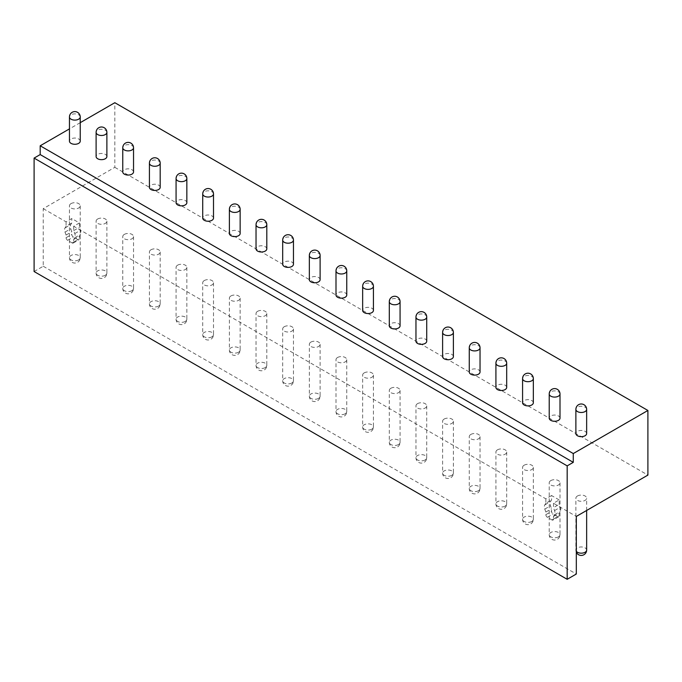 <?xml version="1.0" encoding="UTF-8"?>
<svg xmlns="http://www.w3.org/2000/svg" width="682" height="682" viewBox="0 0 682 682"><rect width="100%" height="100%" fill="white"/><g stroke="black" fill="none" stroke-linecap="round" stroke-linejoin="round"><path stroke-width="0.51" stroke-dasharray="3.41 2.56" d="M80.229 122.675L69.453 128.889M34.1 271.53L43.239 266.253L43.239 208.658L114.823 167.329L114.823 102.701M586.648 433.547A5.388 3.112 0 0 0 583.323 430.674A5.388 3.112 0 0 0 577.458 431.348A5.388 3.112 0 0 0 575.881 433.547M559.999 418.16A5.388 3.112 0 0 0 556.674 415.287A5.388 3.112 0 0 0 550.8 415.96A5.388 3.112 0 0 0 549.223 418.16M533.341 402.772A5.388 3.112 0 0 0 530.016 399.899A5.388 3.112 0 0 0 524.151 400.573A5.388 3.112 0 0 0 522.574 402.772M506.692 387.385A5.388 3.112 0 0 0 503.367 384.512A5.388 3.112 0 0 0 497.493 385.185A5.388 3.112 0 0 0 495.916 387.385M480.034 371.997A5.388 3.112 0 0 0 476.709 369.124A5.388 3.112 0 0 0 470.844 369.797A5.388 3.112 0 0 0 469.267 371.997M453.385 356.609A5.388 3.112 0 0 0 450.06 353.736A5.388 3.112 0 0 0 444.187 354.41A5.388 3.112 0 0 0 442.609 356.609M426.727 341.222A5.388 3.112 0 0 0 423.403 338.349A5.388 3.112 0 0 0 417.537 339.022A5.388 3.112 0 0 0 415.96 341.222M400.07 325.834A5.388 3.112 0 0 0 396.745 322.961A5.388 3.112 0 0 0 390.88 323.635A5.388 3.112 0 0 0 389.303 325.834M373.421 310.438A5.388 3.112 0 0 0 370.096 307.573A5.388 3.112 0 0 0 364.231 308.247A5.388 3.112 0 0 0 362.654 310.438M346.763 295.05A5.388 3.112 0 0 0 343.438 292.177A5.388 3.112 0 0 0 337.573 292.859A5.388 3.112 0 0 0 335.996 295.05M320.114 279.663A5.388 3.112 0 0 0 316.789 276.79A5.388 3.112 0 0 0 310.915 277.463A5.388 3.112 0 0 0 309.338 279.663M293.456 264.275A5.388 3.112 0 0 0 290.131 261.402A5.388 3.112 0 0 0 284.266 262.076A5.388 3.112 0 0 0 282.689 264.275M266.807 248.887A5.388 3.112 0 0 0 263.482 246.014A5.388 3.112 0 0 0 257.608 246.688A5.388 3.112 0 0 0 256.031 248.887M240.149 233.5A5.388 3.112 0 0 0 236.825 230.627A5.388 3.112 0 0 0 230.959 231.3A5.388 3.112 0 0 0 229.382 233.5M213.5 218.112A5.388 3.112 0 0 0 210.175 215.239A5.388 3.112 0 0 0 204.302 215.913A5.388 3.112 0 0 0 202.725 218.112M186.842 202.725A5.388 3.112 0 0 0 183.518 199.852A5.388 3.112 0 0 0 177.652 200.525A5.388 3.112 0 0 0 176.075 202.725M160.185 187.337A5.388 3.112 0 0 0 156.869 184.464A5.388 3.112 0 0 0 150.995 185.137A5.388 3.112 0 0 0 149.418 187.337M133.536 171.949A5.388 3.112 0 0 0 130.211 169.076A5.388 3.112 0 0 0 124.346 169.75A5.388 3.112 0 0 0 122.769 171.949M106.878 156.562A5.388 3.112 0 0 0 103.553 153.689A5.388 3.112 0 0 0 97.688 154.362A5.388 3.112 0 0 0 96.111 156.562M80.229 141.165A5.388 3.112 0 0 0 76.904 138.293A5.388 3.112 0 0 0 71.039 138.975A5.388 3.112 0 0 0 69.453 141.165M114.823 167.329L647.9 475.098M559.18 499.94L551.567 495.541L551.567 499.94L550.493 501.645A5.388 3.112 -120 0 0 550.493 505.788L551.567 508.738L551.567 511.372A2.157 1.245 -120 0 0 553.085 514.006L557.654 516.649A2.157 1.245 -120 0 0 558.737 516.751A2.157 1.245 -120 0 0 559.18 515.771L559.18 513.128L560.254 511.423A5.388 3.112 -120 0 0 560.254 507.289L559.18 504.339L559.18 499.94L553.469 503.239L576.316 516.427M43.239 208.658L66.086 221.846L71.798 218.555L79.41 222.946L79.41 227.345L80.485 230.294A5.388 3.112 60 0 1 80.485 234.429L79.41 236.143L79.41 238.777A2.157 1.245 60 0 1 78.967 239.766A2.157 1.245 60 0 1 77.884 239.655L73.315 237.021A2.157 1.245 60 0 1 71.798 234.378L71.798 231.744L70.723 228.794A5.388 3.112 60 0 1 70.723 224.659L71.798 222.946L71.798 218.555M551.567 495.541L545.856 498.84L73.699 226.245L79.41 222.946M550.8 480.597A5.388 3.112 0 0 0 549.223 482.796A5.388 3.112 0 0 0 552.548 485.669A5.388 3.112 0 0 0 558.422 484.996A5.388 3.112 0 0 0 559.999 482.796A5.388 3.112 0 0 0 556.674 479.923A5.388 3.112 0 0 0 550.8 480.597M524.151 465.209A5.388 3.112 0 0 0 522.574 467.409A5.388 3.112 0 0 0 525.899 470.282A5.388 3.112 0 0 0 531.764 469.6A5.388 3.112 0 0 0 533.341 467.409A5.388 3.112 0 0 0 530.016 464.536A5.388 3.112 0 0 0 524.151 465.209M497.493 449.822A5.388 3.112 0 0 0 495.916 452.013A5.388 3.112 0 0 0 499.241 454.885A5.388 3.112 0 0 0 505.115 454.212A5.388 3.112 0 0 0 506.692 452.013A5.388 3.112 0 0 0 503.367 449.148A5.388 3.112 0 0 0 497.493 449.822M470.844 434.434A5.388 3.112 0 0 0 469.267 436.625A5.388 3.112 0 0 0 472.592 439.498A5.388 3.112 0 0 0 478.457 438.824A5.388 3.112 0 0 0 480.034 436.625A5.388 3.112 0 0 0 476.709 433.752A5.388 3.112 0 0 0 470.844 434.434M444.187 419.038A5.388 3.112 0 0 0 442.609 421.237A5.388 3.112 0 0 0 445.934 424.11A5.388 3.112 0 0 0 451.808 423.437A5.388 3.112 0 0 0 453.385 421.237A5.388 3.112 0 0 0 450.06 418.364A5.388 3.112 0 0 0 444.187 419.038M417.537 403.65A5.388 3.112 0 0 0 415.96 405.85A5.388 3.112 0 0 0 419.285 408.723A5.388 3.112 0 0 0 425.15 408.049A5.388 3.112 0 0 0 426.727 405.85A5.388 3.112 0 0 0 423.403 402.977A5.388 3.112 0 0 0 417.537 403.65M390.88 388.263A5.388 3.112 0 0 0 389.303 390.462A5.388 3.112 0 0 0 392.627 393.335A5.388 3.112 0 0 0 398.493 392.662A5.388 3.112 0 0 0 400.07 390.462A5.388 3.112 0 0 0 396.745 387.589A5.388 3.112 0 0 0 390.88 388.263M364.231 372.875A5.388 3.112 0 0 0 362.654 375.074A5.388 3.112 0 0 0 365.97 377.947A5.388 3.112 0 0 0 371.843 377.274A5.388 3.112 0 0 0 373.421 375.074A5.388 3.112 0 0 0 370.096 372.202A5.388 3.112 0 0 0 364.231 372.875M337.573 357.487A5.388 3.112 0 0 0 335.996 359.687A5.388 3.112 0 0 0 339.321 362.56A5.388 3.112 0 0 0 345.186 361.886A5.388 3.112 0 0 0 346.763 359.687A5.388 3.112 0 0 0 343.438 356.814A5.388 3.112 0 0 0 337.573 357.487M310.915 342.1A5.388 3.112 0 0 0 309.338 344.299A5.388 3.112 0 0 0 312.663 347.172A5.388 3.112 0 0 0 318.537 346.499A5.388 3.112 0 0 0 320.114 344.299A5.388 3.112 0 0 0 316.789 341.426A5.388 3.112 0 0 0 310.915 342.1M284.266 326.712A5.388 3.112 0 0 0 282.689 328.912A5.388 3.112 0 0 0 286.014 331.784A5.388 3.112 0 0 0 291.879 331.111A5.388 3.112 0 0 0 293.456 328.912A5.388 3.112 0 0 0 290.131 326.039A5.388 3.112 0 0 0 284.266 326.712M257.608 311.324A5.388 3.112 0 0 0 256.031 313.524A5.388 3.112 0 0 0 259.356 316.397A5.388 3.112 0 0 0 265.23 315.715A5.388 3.112 0 0 0 266.807 313.524A5.388 3.112 0 0 0 263.482 310.651A5.388 3.112 0 0 0 257.608 311.324M230.959 295.937A5.388 3.112 0 0 0 229.382 298.136A5.388 3.112 0 0 0 232.707 301.001A5.388 3.112 0 0 0 238.572 300.327A5.388 3.112 0 0 0 240.149 298.136A5.388 3.112 0 0 0 236.825 295.263A5.388 3.112 0 0 0 230.959 295.937M204.302 280.549A5.388 3.112 0 0 0 202.725 282.74A5.388 3.112 0 0 0 206.049 285.613A5.388 3.112 0 0 0 211.923 284.94A5.388 3.112 0 0 0 213.5 282.74A5.388 3.112 0 0 0 210.175 279.867A5.388 3.112 0 0 0 204.302 280.549M177.652 265.153A5.388 3.112 0 0 0 176.075 267.353A5.388 3.112 0 0 0 179.4 270.225A5.388 3.112 0 0 0 185.265 269.552A5.388 3.112 0 0 0 186.842 267.353A5.388 3.112 0 0 0 183.518 264.48A5.388 3.112 0 0 0 177.652 265.153M150.995 249.765A5.388 3.112 0 0 0 149.418 251.965A5.388 3.112 0 0 0 152.742 254.838A5.388 3.112 0 0 0 158.608 254.164A5.388 3.112 0 0 0 160.185 251.965A5.388 3.112 0 0 0 156.869 249.092A5.388 3.112 0 0 0 150.995 249.765M124.346 234.378A5.388 3.112 0 0 0 122.769 236.577A5.388 3.112 0 0 0 126.093 239.45A5.388 3.112 0 0 0 131.958 238.777A5.388 3.112 0 0 0 133.536 236.577A5.388 3.112 0 0 0 130.211 233.704A5.388 3.112 0 0 0 124.346 234.378M97.688 218.99A5.388 3.112 0 0 0 96.111 221.19A5.388 3.112 0 0 0 99.436 224.063A5.388 3.112 0 0 0 105.301 223.389A5.388 3.112 0 0 0 106.878 221.19A5.388 3.112 0 0 0 103.553 218.317A5.388 3.112 0 0 0 97.688 218.99M71.039 203.603A5.388 3.112 0 0 0 69.453 205.802A5.388 3.112 0 0 0 72.778 208.675A5.388 3.112 0 0 0 78.652 208.001A5.388 3.112 0 0 0 80.229 205.802A5.388 3.112 0 0 0 76.904 202.929A5.388 3.112 0 0 0 71.039 203.603M577.458 495.984A5.388 3.112 0 0 0 575.881 498.184A5.388 3.112 0 0 0 579.206 501.057A5.388 3.112 0 0 0 585.071 500.383A5.388 3.112 0 0 0 586.648 498.184A5.388 3.112 0 0 0 583.323 495.311A5.388 3.112 0 0 0 577.458 495.984M545.856 498.84L545.856 503.239L551.567 499.94M73.699 226.245L73.699 230.644L74.773 233.594A5.388 3.112 60 0 1 74.773 237.728L73.699 239.433L73.699 242.076A2.157 1.245 60 0 1 73.255 243.056A2.157 1.245 60 0 1 72.181 242.954L67.612 240.32A2.157 1.245 60 0 1 66.086 237.677L66.086 235.043L65.012 232.093A5.388 3.112 60 0 1 65.012 227.95L66.086 226.245L71.798 222.946M66.086 221.846L66.086 226.245M43.239 266.253L576.316 574.022M553.469 503.239L553.469 507.638L559.18 504.339M545.856 503.239L544.782 504.944A5.388 3.112 -120 0 0 544.782 509.087L545.856 512.029L545.856 514.671A2.157 1.245 -120 0 0 547.373 517.306L551.943 519.948A2.157 1.245 -120 0 0 553.025 520.051A2.157 1.245 -120 0 0 553.469 519.07L553.469 516.427L554.543 514.722A5.388 3.112 -120 0 0 554.543 510.579L553.469 507.638M73.699 230.644L79.41 227.345M66.086 235.043L71.798 231.744M73.699 239.433L79.41 236.143M553.469 516.427L559.18 513.128M545.856 512.029L551.567 508.738M586.648 409.37A5.388 3.112 0 0 0 583.323 406.498A5.388 3.112 0 0 0 577.458 407.171A5.388 3.112 0 0 0 575.881 409.37M576.316 551.286A5.388 3.112 180 0 1 575.881 550.067A5.388 3.112 180 0 1 577.458 547.868A5.388 3.112 180 0 1 583.323 547.194A5.388 3.112 180 0 1 586.648 550.067M559.999 393.983A5.388 3.112 0 0 0 556.674 391.11A5.388 3.112 0 0 0 550.8 391.783A5.388 3.112 0 0 0 549.223 393.983M558.422 536.87A5.388 3.112 180 0 1 552.548 537.544A5.388 3.112 180 0 1 549.223 534.679A5.388 3.112 180 0 1 550.8 532.48A5.388 3.112 180 0 1 556.674 531.807A5.388 3.112 180 0 1 559.999 534.679A5.388 3.112 180 0 1 558.422 536.87M533.341 378.587A5.388 3.112 0 0 0 530.016 375.722A5.388 3.112 0 0 0 524.151 376.396A5.388 3.112 0 0 0 522.574 378.587M531.764 521.483A5.388 3.112 180 0 1 525.899 522.156A5.388 3.112 180 0 1 522.574 519.283A5.388 3.112 180 0 1 524.151 517.092A5.388 3.112 180 0 1 530.016 516.419A5.388 3.112 180 0 1 533.341 519.283A5.388 3.112 180 0 1 531.764 521.483M506.692 363.199A5.388 3.112 0 0 0 503.367 360.326A5.388 3.112 0 0 0 497.493 361A5.388 3.112 0 0 0 495.916 363.199M505.115 506.095A5.388 3.112 180 0 1 499.241 506.769A5.388 3.112 180 0 1 495.916 503.896A5.388 3.112 180 0 1 497.493 501.696A5.388 3.112 180 0 1 503.367 501.023A5.388 3.112 180 0 1 506.692 503.896A5.388 3.112 180 0 1 505.115 506.095M480.034 347.811A5.388 3.112 0 0 0 476.709 344.939A5.388 3.112 0 0 0 470.844 345.612A5.388 3.112 0 0 0 469.267 347.811M478.457 490.708A5.388 3.112 180 0 1 472.592 491.381A5.388 3.112 180 0 1 469.267 488.508A5.388 3.112 180 0 1 470.844 486.309A5.388 3.112 180 0 1 476.709 485.635A5.388 3.112 180 0 1 480.034 488.508A5.388 3.112 180 0 1 478.457 490.708M453.385 332.424A5.388 3.112 0 0 0 450.06 329.551A5.388 3.112 0 0 0 444.187 330.224A5.388 3.112 0 0 0 442.609 332.424M451.808 475.32A5.388 3.112 180 0 1 445.934 475.993A5.388 3.112 180 0 1 442.609 473.12A5.388 3.112 180 0 1 444.187 470.921A5.388 3.112 180 0 1 450.06 470.248A5.388 3.112 180 0 1 453.385 473.12A5.388 3.112 180 0 1 451.808 475.32M426.727 317.036A5.388 3.112 0 0 0 423.403 314.163A5.388 3.112 0 0 0 417.537 314.837A5.388 3.112 0 0 0 415.96 317.036M425.15 459.932A5.388 3.112 180 0 1 419.285 460.606A5.388 3.112 180 0 1 415.96 457.733A5.388 3.112 180 0 1 417.537 455.533A5.388 3.112 180 0 1 423.403 454.86A5.388 3.112 180 0 1 426.727 457.733A5.388 3.112 180 0 1 425.15 459.932M400.07 301.649A5.388 3.112 0 0 0 396.745 298.776A5.388 3.112 0 0 0 390.88 299.449A5.388 3.112 0 0 0 389.303 301.649M398.493 444.545A5.388 3.112 180 0 1 392.627 445.218A5.388 3.112 180 0 1 389.303 442.345A5.388 3.112 180 0 1 390.88 440.146A5.388 3.112 180 0 1 396.745 439.472A5.388 3.112 180 0 1 400.07 442.345A5.388 3.112 180 0 1 398.493 444.545M373.421 286.261A5.388 3.112 0 0 0 370.096 283.388A5.388 3.112 0 0 0 364.231 284.062A5.388 3.112 0 0 0 362.654 286.261M371.843 429.157A5.388 3.112 180 0 1 365.97 429.831A5.388 3.112 180 0 1 362.654 426.958A5.388 3.112 180 0 1 364.231 424.758A5.388 3.112 180 0 1 370.096 424.085A5.388 3.112 180 0 1 373.421 426.958A5.388 3.112 180 0 1 371.843 429.157M346.763 270.873A5.388 3.112 0 0 0 343.438 268A5.388 3.112 0 0 0 337.573 268.674A5.388 3.112 0 0 0 335.996 270.873M345.186 413.769A5.388 3.112 180 0 1 339.321 414.443A5.388 3.112 180 0 1 335.996 411.57A5.388 3.112 180 0 1 337.573 409.37A5.388 3.112 180 0 1 343.438 408.697A5.388 3.112 180 0 1 346.763 411.57A5.388 3.112 180 0 1 345.186 413.769M320.114 255.486A5.388 3.112 0 0 0 316.789 252.613A5.388 3.112 0 0 0 310.915 253.286A5.388 3.112 0 0 0 309.338 255.486M318.537 398.382A5.388 3.112 180 0 1 312.663 399.055A5.388 3.112 180 0 1 309.338 396.182A5.388 3.112 180 0 1 310.915 393.983A5.388 3.112 180 0 1 316.789 393.309A5.388 3.112 180 0 1 320.114 396.182A5.388 3.112 180 0 1 318.537 398.382M293.456 240.098A5.388 3.112 0 0 0 290.131 237.225A5.388 3.112 0 0 0 284.266 237.899A5.388 3.112 0 0 0 282.689 240.098M291.879 382.986A5.388 3.112 180 0 1 286.014 383.659A5.388 3.112 180 0 1 282.689 380.795A5.388 3.112 180 0 1 284.266 378.595A5.388 3.112 180 0 1 290.131 377.922A5.388 3.112 180 0 1 293.456 380.795A5.388 3.112 180 0 1 291.879 382.986M266.807 224.702A5.388 3.112 0 0 0 263.482 221.838A5.388 3.112 0 0 0 257.608 222.511A5.388 3.112 0 0 0 256.031 224.702M265.23 367.598A5.388 3.112 180 0 1 259.356 368.271A5.388 3.112 180 0 1 256.031 365.399A5.388 3.112 180 0 1 257.608 363.208A5.388 3.112 180 0 1 263.482 362.534A5.388 3.112 180 0 1 266.807 365.399A5.388 3.112 180 0 1 265.23 367.598M240.149 209.314A5.388 3.112 0 0 0 236.825 206.441A5.388 3.112 0 0 0 230.959 207.123A5.388 3.112 0 0 0 229.382 209.314M238.572 352.21A5.388 3.112 180 0 1 232.707 352.884A5.388 3.112 180 0 1 229.382 350.011A5.388 3.112 180 0 1 230.959 347.811A5.388 3.112 180 0 1 236.825 347.138A5.388 3.112 180 0 1 240.149 350.011A5.388 3.112 180 0 1 238.572 352.21M213.5 193.927A5.388 3.112 0 0 0 210.175 191.054A5.388 3.112 0 0 0 204.302 191.727A5.388 3.112 0 0 0 202.725 193.927M211.923 336.823A5.388 3.112 180 0 1 206.049 337.496A5.388 3.112 180 0 1 202.725 334.623A5.388 3.112 180 0 1 204.302 332.424A5.388 3.112 180 0 1 210.175 331.75A5.388 3.112 180 0 1 213.5 334.623A5.388 3.112 180 0 1 211.923 336.823M186.842 178.539A5.388 3.112 0 0 0 183.518 175.666A5.388 3.112 0 0 0 177.652 176.34A5.388 3.112 0 0 0 176.075 178.539M185.265 321.435A5.388 3.112 180 0 1 179.4 322.109A5.388 3.112 180 0 1 176.075 319.236A5.388 3.112 180 0 1 177.652 317.036A5.388 3.112 180 0 1 183.518 316.363A5.388 3.112 180 0 1 186.842 319.236A5.388 3.112 180 0 1 185.265 321.435M160.185 163.151A5.388 3.112 0 0 0 156.869 160.279A5.388 3.112 0 0 0 150.995 160.952A5.388 3.112 0 0 0 149.418 163.151M158.608 306.048A5.388 3.112 180 0 1 152.742 306.721A5.388 3.112 180 0 1 149.418 303.848A5.388 3.112 180 0 1 150.995 301.649A5.388 3.112 180 0 1 156.869 300.975A5.388 3.112 180 0 1 160.185 303.848A5.388 3.112 180 0 1 158.608 306.048M133.536 147.764A5.388 3.112 0 0 0 130.211 144.891A5.388 3.112 0 0 0 124.346 145.564A5.388 3.112 0 0 0 122.769 147.764M131.958 290.66A5.388 3.112 180 0 1 126.093 291.333A5.388 3.112 180 0 1 122.769 288.46A5.388 3.112 180 0 1 124.346 286.261A5.388 3.112 180 0 1 130.211 285.588A5.388 3.112 180 0 1 133.536 288.46A5.388 3.112 180 0 1 131.958 290.66M106.878 132.376A5.388 3.112 0 0 0 103.553 129.503A5.388 3.112 0 0 0 97.688 130.177A5.388 3.112 0 0 0 96.111 132.376M105.301 275.272A5.388 3.112 180 0 1 99.436 275.946A5.388 3.112 180 0 1 96.111 273.073A5.388 3.112 180 0 1 97.688 270.873A5.388 3.112 180 0 1 103.553 270.2A5.388 3.112 180 0 1 106.878 273.073A5.388 3.112 180 0 1 105.301 275.272M80.229 116.989A5.388 3.112 0 0 0 76.904 114.116A5.388 3.112 0 0 0 71.039 114.789A5.388 3.112 0 0 0 69.453 116.989M78.652 259.885A5.388 3.112 180 0 1 72.778 260.558A5.388 3.112 180 0 1 69.453 257.685A5.388 3.112 180 0 1 71.039 255.486A5.388 3.112 180 0 1 76.904 254.812A5.388 3.112 180 0 1 80.229 257.685A5.388 3.112 180 0 1 78.652 259.885M65.012 227.95L70.723 224.659M65.012 232.093L70.723 228.794M66.086 237.677L71.798 234.378M67.612 240.32L73.315 237.021M72.181 242.954L77.884 239.655M73.699 242.076L79.41 238.777M74.773 237.728L80.485 234.429M74.773 233.594L80.485 230.294M554.543 510.579L560.254 507.289M554.543 514.722L560.254 511.423M553.469 519.07L559.18 515.771M551.943 519.948L557.654 516.649M547.373 517.306L553.085 514.006M545.856 514.671L551.567 511.372M544.782 509.087L550.493 505.788M544.782 504.944L550.493 501.645M576.316 552.181A5.388 5.388 0 0 1 575.881 550.067L575.881 498.184M586.648 510.46L586.648 498.184M559.999 482.796L559.999 534.679A5.388 5.388 0 0 1 557.194 539.402A5.388 5.388 0 0 1 549.223 534.679L549.223 482.796M533.341 467.409L533.341 519.283A5.388 5.388 0 0 1 530.536 524.015A5.388 5.388 0 0 1 522.574 519.283L522.574 467.409M506.692 452.013L506.692 503.896A5.388 5.388 0 0 1 503.887 508.627A5.388 5.388 0 0 1 495.916 503.896L495.916 452.013M480.034 436.625L480.034 488.508A5.388 5.388 0 0 1 477.229 493.239A5.388 5.388 0 0 1 469.267 488.508L469.267 436.625M453.385 421.237L453.385 473.12A5.388 5.388 0 0 1 450.58 477.843A5.388 5.388 0 0 1 442.609 473.12L442.609 421.237M426.727 405.85L426.727 457.733A5.388 5.388 0 0 1 423.923 462.456A5.388 5.388 0 0 1 415.96 457.733L415.96 405.85M400.07 390.462L400.07 442.345A5.388 5.388 0 0 1 397.274 447.068A5.388 5.388 0 0 1 389.303 442.345L389.303 390.462M373.421 375.074L373.421 426.958A5.388 5.388 0 0 1 370.616 431.68A5.388 5.388 0 0 1 362.654 426.958L362.654 375.074M346.763 359.687L346.763 411.57A5.388 5.388 0 0 1 343.958 416.293A5.388 5.388 0 0 1 335.996 411.57L335.996 359.687M320.114 344.299L320.114 396.182A5.388 5.388 0 0 1 317.309 400.905A5.388 5.388 0 0 1 309.338 396.182L309.338 344.299M293.456 328.912L293.456 380.795A5.388 5.388 0 0 1 290.651 385.518A5.388 5.388 0 0 1 282.689 380.795L282.689 328.912M266.807 313.524L266.807 365.399A5.388 5.388 0 0 1 264.002 370.13A5.388 5.388 0 0 1 256.031 365.399L256.031 313.524M240.149 298.136L240.149 350.011A5.388 5.388 0 0 1 237.345 354.742A5.388 5.388 0 0 1 229.382 350.011L229.382 298.136M213.5 282.74L213.5 334.623A5.388 5.388 0 0 1 210.695 339.355A5.388 5.388 0 0 1 202.725 334.623L202.725 282.74M186.842 267.353L186.842 319.236A5.388 5.388 0 0 1 184.038 323.967A5.388 5.388 0 0 1 176.075 319.236L176.075 267.353M160.185 251.965L160.185 303.848A5.388 5.388 0 0 1 157.389 308.571A5.388 5.388 0 0 1 149.418 303.848L149.418 251.965M133.536 236.577L133.536 288.46A5.388 5.388 0 0 1 130.731 293.183A5.388 5.388 0 0 1 122.769 288.46L122.769 236.577M106.878 221.19L106.878 273.073A5.388 5.388 0 0 1 104.082 277.796A5.388 5.388 0 0 1 96.111 273.073L96.111 221.19M80.229 205.802L80.229 257.685A5.388 5.388 0 0 1 77.424 262.408A5.388 5.388 0 0 1 69.453 257.685L69.453 205.802M73.255 243.056L78.967 239.766M558.737 516.751L553.025 520.051"/><path stroke-width="1.02" d="M69.453 128.889L40.195 145.786L40.195 154.575L34.1 158.096L34.1 271.53L567.177 579.299L576.316 574.022L576.316 516.427L647.9 475.098L647.9 410.47L114.823 102.701L80.229 122.675M647.9 410.47L573.272 453.556L573.272 462.345L567.177 465.866L567.177 579.299M40.195 145.786L573.272 453.556M575.881 409.37L575.881 433.547A5.388 3.112 0 0 0 579.206 436.42A5.388 3.112 0 0 0 585.071 435.747A5.388 3.112 0 0 0 586.648 433.547L586.648 409.37A5.388 5.388 0 0 0 580.024 404.128A5.388 5.388 0 0 0 575.881 409.37A5.388 3.112 0 0 0 579.206 412.243A5.388 3.112 0 0 0 585.071 411.57A5.388 3.112 0 0 0 586.648 409.37M549.223 393.983L549.223 418.16A5.388 3.112 0 0 0 552.548 421.033A5.388 3.112 0 0 0 558.422 420.359A5.388 3.112 0 0 0 559.999 418.16L559.999 393.983A5.388 5.388 0 0 0 553.375 388.74A5.388 5.388 0 0 0 549.223 393.983A5.388 3.112 0 0 0 552.548 396.847A5.388 3.112 0 0 0 558.422 396.174A5.388 3.112 0 0 0 559.999 393.983M522.574 378.587L522.574 402.772A5.388 3.112 0 0 0 525.899 405.645A5.388 3.112 0 0 0 531.764 404.972A5.388 3.112 0 0 0 533.341 402.772L533.341 378.587A5.388 5.388 0 0 0 526.717 373.352A5.388 5.388 0 0 0 522.574 378.587A5.388 3.112 0 0 0 525.899 381.46A5.388 3.112 0 0 0 531.764 380.786A5.388 3.112 0 0 0 533.341 378.587M495.916 363.199L495.916 387.385A5.388 3.112 0 0 0 499.241 390.257A5.388 3.112 0 0 0 505.115 389.584A5.388 3.112 0 0 0 506.692 387.385L506.692 363.199A5.388 5.388 0 0 0 500.068 357.965A5.388 5.388 0 0 0 495.916 363.199A5.388 3.112 0 0 0 499.241 366.072A5.388 3.112 0 0 0 505.115 365.399A5.388 3.112 0 0 0 506.692 363.199M469.267 347.811L469.267 371.997A5.388 3.112 0 0 0 472.592 374.87A5.388 3.112 0 0 0 478.457 374.196A5.388 3.112 0 0 0 480.034 371.997L480.034 347.811A5.388 5.388 0 0 0 473.41 342.577A5.388 5.388 0 0 0 469.267 347.811A5.388 3.112 0 0 0 472.592 350.684A5.388 3.112 0 0 0 478.457 350.011A5.388 3.112 0 0 0 480.034 347.811M442.609 332.424L442.609 356.609A5.388 3.112 0 0 0 445.934 359.482A5.388 3.112 0 0 0 451.808 358.809A5.388 3.112 0 0 0 453.385 356.609L453.385 332.424A5.388 5.388 0 0 0 446.753 327.181A5.388 5.388 0 0 0 442.609 332.424A5.388 3.112 0 0 0 445.934 335.297A5.388 3.112 0 0 0 451.808 334.623A5.388 3.112 0 0 0 453.385 332.424M415.96 317.036L415.96 341.222A5.388 3.112 0 0 0 419.285 344.095A5.388 3.112 0 0 0 425.15 343.421A5.388 3.112 0 0 0 426.727 341.222L426.727 317.036A5.388 5.388 0 0 0 420.103 311.793A5.388 5.388 0 0 0 415.96 317.036A5.388 3.112 0 0 0 419.285 319.909A5.388 3.112 0 0 0 425.15 319.236A5.388 3.112 0 0 0 426.727 317.036M389.303 301.649L389.303 325.834A5.388 3.112 0 0 0 392.627 328.707A5.388 3.112 0 0 0 398.493 328.025A5.388 3.112 0 0 0 400.07 325.834L400.07 301.649A5.388 5.388 0 0 0 393.446 296.406A5.388 5.388 0 0 0 389.303 301.649A5.388 3.112 0 0 0 392.627 304.522A5.388 3.112 0 0 0 398.493 303.848A5.388 3.112 0 0 0 400.07 301.649M362.654 286.261L362.654 310.438A5.388 3.112 0 0 0 365.97 313.311A5.388 3.112 0 0 0 371.843 312.637A5.388 3.112 0 0 0 373.421 310.438L373.421 286.261A5.388 5.388 0 0 0 366.797 281.018A5.388 5.388 0 0 0 362.654 286.261A5.388 3.112 0 0 0 365.97 289.134A5.388 3.112 0 0 0 371.843 288.46A5.388 3.112 0 0 0 373.421 286.261M335.996 270.873L335.996 295.05A5.388 3.112 0 0 0 339.321 297.923A5.388 3.112 0 0 0 345.186 297.25A5.388 3.112 0 0 0 346.763 295.05L346.763 270.873A5.388 5.388 0 0 0 340.139 265.63A5.388 5.388 0 0 0 335.996 270.873A5.388 3.112 0 0 0 339.321 273.746A5.388 3.112 0 0 0 345.186 273.073A5.388 3.112 0 0 0 346.763 270.873M309.338 255.486L309.338 279.663A5.388 3.112 0 0 0 312.663 282.536A5.388 3.112 0 0 0 318.537 281.862A5.388 3.112 0 0 0 320.114 279.663L320.114 255.486A5.388 5.388 0 0 0 313.49 250.243A5.388 5.388 0 0 0 309.338 255.486A5.388 3.112 0 0 0 312.663 258.359A5.388 3.112 0 0 0 318.537 257.685A5.388 3.112 0 0 0 320.114 255.486M282.689 240.098L282.689 264.275A5.388 3.112 0 0 0 286.014 267.148A5.388 3.112 0 0 0 291.879 266.474A5.388 3.112 0 0 0 293.456 264.275L293.456 240.098A5.388 5.388 0 0 0 286.832 234.855A5.388 5.388 0 0 0 282.689 240.098A5.388 3.112 0 0 0 286.014 242.963A5.388 3.112 0 0 0 291.879 242.289A5.388 3.112 0 0 0 293.456 240.098M256.031 224.702L256.031 248.887A5.388 3.112 0 0 0 259.356 251.76A5.388 3.112 0 0 0 265.23 251.087A5.388 3.112 0 0 0 266.807 248.887L266.807 224.702A5.388 5.388 0 0 0 260.183 219.468A5.388 5.388 0 0 0 256.031 224.702A5.388 3.112 0 0 0 259.356 227.575A5.388 3.112 0 0 0 265.23 226.901A5.388 3.112 0 0 0 266.807 224.702M229.382 209.314L229.382 233.5A5.388 3.112 0 0 0 232.707 236.373A5.388 3.112 0 0 0 238.572 235.699A5.388 3.112 0 0 0 240.149 233.5L240.149 209.314A5.388 5.388 0 0 0 233.525 204.08A5.388 5.388 0 0 0 229.382 209.314A5.388 3.112 0 0 0 232.707 212.187A5.388 3.112 0 0 0 238.572 211.514A5.388 3.112 0 0 0 240.149 209.314M202.725 193.927L202.725 218.112A5.388 3.112 0 0 0 206.049 220.985A5.388 3.112 0 0 0 211.923 220.312A5.388 3.112 0 0 0 213.5 218.112L213.5 193.927A5.388 5.388 0 0 0 206.868 188.692A5.388 5.388 0 0 0 202.725 193.927A5.388 3.112 0 0 0 206.049 196.8A5.388 3.112 0 0 0 211.923 196.126A5.388 3.112 0 0 0 213.5 193.927M176.075 178.539L176.075 202.725A5.388 3.112 0 0 0 179.4 205.597A5.388 3.112 0 0 0 185.265 204.924A5.388 3.112 0 0 0 186.842 202.725L186.842 178.539A5.388 5.388 0 0 0 180.219 173.296A5.388 5.388 0 0 0 176.075 178.539A5.388 3.112 0 0 0 179.4 181.412A5.388 3.112 0 0 0 185.265 180.739A5.388 3.112 0 0 0 186.842 178.539M149.418 163.151L149.418 187.337A5.388 3.112 0 0 0 152.742 190.21A5.388 3.112 0 0 0 158.608 189.536A5.388 3.112 0 0 0 160.185 187.337L160.185 163.151A5.388 5.388 0 0 0 153.561 157.909A5.388 5.388 0 0 0 149.418 163.151A5.388 3.112 0 0 0 152.742 166.024A5.388 3.112 0 0 0 158.608 165.351A5.388 3.112 0 0 0 160.185 163.151M122.769 147.764L122.769 171.949A5.388 3.112 0 0 0 126.093 174.822A5.388 3.112 0 0 0 131.958 174.14A5.388 3.112 0 0 0 133.536 171.949L133.536 147.764A5.388 5.388 0 0 0 126.912 142.521A5.388 5.388 0 0 0 122.769 147.764A5.388 3.112 0 0 0 126.093 150.637A5.388 3.112 0 0 0 131.958 149.963A5.388 3.112 0 0 0 133.536 147.764M96.111 132.376L96.111 156.562A5.388 3.112 0 0 0 99.436 159.426A5.388 3.112 0 0 0 105.301 158.753A5.388 3.112 0 0 0 106.878 156.562L106.878 132.376A5.388 5.388 0 0 0 100.254 127.133A5.388 5.388 0 0 0 96.111 132.376A5.388 3.112 0 0 0 99.436 135.249A5.388 3.112 0 0 0 105.301 134.576A5.388 3.112 0 0 0 106.878 132.376M69.453 116.989L69.453 141.165A5.388 3.112 0 0 0 72.778 144.038A5.388 3.112 0 0 0 78.652 143.365A5.388 3.112 0 0 0 80.229 141.165L80.229 116.989A5.388 5.388 0 0 0 73.605 111.746A5.388 5.388 0 0 0 69.453 116.989A5.388 3.112 0 0 0 72.778 119.862A5.388 3.112 0 0 0 78.652 119.188A5.388 3.112 0 0 0 80.229 116.989M34.1 158.096L567.177 465.866M40.195 154.575L573.272 462.345M576.316 552.181A5.388 5.388 0 0 0 586.648 550.067A5.388 3.112 180 0 1 585.071 552.267A5.388 3.112 180 0 1 576.316 551.286M586.648 550.067L586.648 510.46"/></g></svg>
